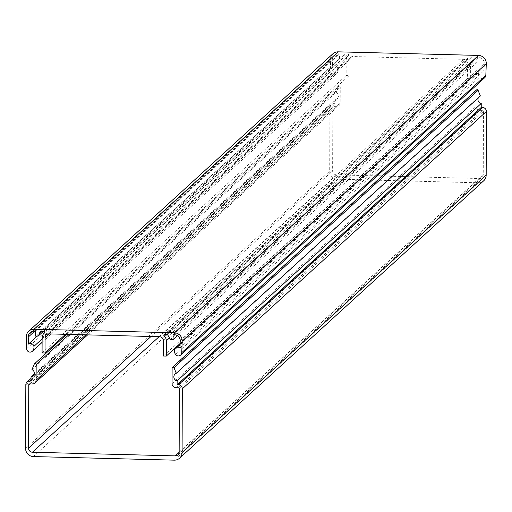 <?xml version="1.0" encoding="UTF-8"?>
<svg xmlns="http://www.w3.org/2000/svg" width="512" height="512" viewBox="0 0 512 512"><rect width="100%" height="100%" fill="white"/><g stroke="black" fill="none" stroke-linecap="round" stroke-linejoin="round"><path stroke-width="0.38" stroke-dasharray="2.56 1.92" d="M332.845 53.824A7.917 7.744 -132.4 0 0 330.362 59.75L330.726 71.366A3.462 3.386 -132.4 0 0 336.877 73.459A5.939 5.811 -132.4 0 0 337.99 69.018A3.462 3.386 -132.4 0 0 332.531 66.707L332.314 59.731A5.939 5.811 47.6 0 1 338.202 53.798L339.488 53.83L339.469 58.733L342.208 58.797L345.05 53.971L347.75 54.042A0.992 0.966 47.6 0 1 348.365 55.795A5.939 5.811 -132.4 0 0 346.214 60.275L346.163 75.558L349.094 75.635L349.152 60.346A3.962 3.872 47.6 0 1 353.075 56.531L463.597 59.354A3.962 3.872 47.6 0 1 467.494 63.373L467.443 78.656L470.374 78.733L470.426 63.45A5.939 5.811 -132.4 0 0 468.307 58.854A0.992 0.966 47.6 0 1 468.941 57.139L471.635 57.21L474.445 62.176L477.184 62.246L477.197 57.35L478.483 57.382A5.939 5.811 47.6 0 1 484.326 63.616L484.064 70.579A3.462 3.386 -132.4 0 0 478.592 72.608A5.939 5.811 -132.4 0 0 479.674 77.107A3.462 3.386 -132.4 0 0 484.755 77.677M37.146 336.141L332.531 66.707M35.398 331.2L339.488 53.83M35.386 336.096L339.469 58.733M43.347 331.398L342.208 58.797M40.96 331.341L345.05 53.971M42.074 352.928L346.163 75.558M65.491 334.317L349.094 75.635M163.354 356.026L467.443 78.656M180.147 343.456L470.374 78.733M167.546 334.573L471.635 57.21M170.355 339.546L474.445 62.176M177.421 335.667L477.184 62.246M173.107 334.714L477.197 57.35M179.974 347.949L484.064 70.579M478.336 97.792A3.962 3.872 47.6 0 1 480.365 95.942M31.968 369.619L336.058 92.256A3.962 3.872 47.6 0 1 335.123 99.725L335.11 103.693L333.837 103.654A3.962 3.872 -132.4 0 0 329.914 107.475L329.69 171.155A7.917 7.744 -132.4 0 0 337.485 179.194L478.323 182.797A7.917 7.744 -132.4 0 0 483.686 180.806M34.278 374.131L335.123 99.725M31.021 381.056L335.11 103.693M476.512 89.933A0.992 0.966 -132.4 0 0 476.205 90.637L476.147 106.31A3.962 3.872 -132.4 0 0 480.045 110.33L482.49 110.394A0.992 0.966 47.6 0 1 483.469 111.398L483.245 174.688A3.962 3.872 47.6 0 1 479.322 178.509L382.125 176.026M377.075 175.898L336.525 174.861A3.962 3.872 47.6 0 1 332.627 170.842L332.845 107.552A0.992 0.966 47.6 0 1 333.824 106.598L336.269 106.656A3.962 3.872 -132.4 0 0 340.198 102.842L340.25 87.162A0.992 0.966 -132.4 0 0 338.374 86.739L336.058 92.256M175.584 354.477L479.674 77.107M164.851 334.502L468.941 57.139M34.112 331.168L338.202 53.798M26.272 337.12L330.362 59.75M26.637 348.73L330.726 71.366M42.112 342.323L336.877 73.459M42.125 338.886L337.99 69.018M34.714 331.181L332.314 59.731M43.661 331.411L347.75 54.042M44.371 333.075L348.365 55.795M42.125 337.638L346.214 60.275M49.242 333.901L349.152 60.346M48.986 333.894L353.075 56.531M159.507 336.723L463.597 59.354M163.405 340.742L467.494 63.373M169.466 337.965L470.426 63.45M166.074 334.534L468.307 58.854M174.4 334.752L478.483 57.382M180.243 340.986L484.326 63.616M174.502 349.978L478.592 72.608M31.021 379.859L333.837 103.654M25.824 384.845L329.914 107.475M25.6 448.525L329.69 171.155M33.395 456.563L337.485 179.194M174.24 460.16L478.323 182.797M172.115 368.006L476.205 90.637M172.058 383.68L476.147 106.31M175.955 387.699L480.045 110.33M178.4 387.763L482.49 110.394M179.379 388.768L483.469 111.398M179.155 452.058L483.245 174.688M179.149 452.301L479.322 178.509M159.078 336.71L336.525 174.861M151.002 336.506L332.627 170.842M29.798 383.968L332.845 107.552M29.741 383.962L333.824 106.598M32.186 384.026L336.269 106.656M85.85 334.842L340.198 102.842M69.184 334.413L340.25 87.162M34.285 364.109L338.374 86.739M164.179 334.752L468.269 57.389M30.093 332.659L334.176 55.29M42.112 342.394L336.48 73.888M44.326 333.12L348.41 55.75M44.435 332.998L348.083 56.038M46.304 334.893L350.394 57.523M180.128 343.872L479.635 70.688M175.085 374.042L479.174 96.672M33.126 376.128L337.216 98.765M31.027 378.406L331.155 104.653M177.914 454.88L482.003 177.517M29.069 384.211L333.158 106.842M87.648 334.886L338.957 105.664M66.778 334.349L338.605 86.406"/><path stroke-width="0.77" d="M28.448 344.077L28.224 337.101A5.939 5.811 47.6 0 1 34.112 331.168L35.398 331.2L35.386 336.096L38.118 336.166L40.96 331.341L43.661 331.411A0.992 0.966 47.6 0 1 44.275 333.158A5.939 5.811 -132.4 0 0 42.125 337.638L42.074 352.928L45.005 352.998L45.062 337.715A3.962 3.872 47.6 0 1 48.986 333.894L159.507 336.723A3.962 3.872 47.6 0 1 163.405 340.742L163.354 356.026L166.285 356.096L166.342 340.813A5.939 5.811 -132.4 0 0 164.224 336.224A0.992 0.966 47.6 0 1 164.851 334.502L167.546 334.573L170.355 339.546L173.094 339.616L173.107 334.714L174.4 334.752A5.939 5.811 47.6 0 1 180.243 340.986L179.974 347.949A3.462 3.386 -132.4 0 0 174.502 349.978A5.939 5.811 -132.4 0 0 175.584 354.477A3.462 3.386 -132.4 0 0 181.747 352.691L182.195 341.101A7.917 7.744 -132.4 0 0 174.406 332.787L34.118 329.203A7.917 7.744 -132.4 0 0 26.272 337.12L26.637 348.73A3.462 3.386 -132.4 0 0 32.787 350.829A5.939 5.811 -132.4 0 0 33.901 346.387A3.462 3.386 -132.4 0 0 28.448 344.077L37.146 336.141M180.666 355.046L484.755 77.677A3.462 3.386 -132.4 0 0 485.837 75.328L486.285 63.731A7.917 7.744 -132.4 0 0 478.49 55.424L338.208 51.84A7.917 7.744 -132.4 0 0 332.845 53.824L28.755 331.194M38.118 336.166L43.347 331.398M45.005 352.998L65.491 334.317M166.285 356.096L180.147 343.456M173.094 339.616L177.421 335.667M31.034 377.094L31.021 381.056L29.747 381.024A3.962 3.872 -132.4 0 0 25.824 384.845L25.6 448.525A7.917 7.744 -132.4 0 0 33.395 456.563L174.24 460.16A7.917 7.744 -132.4 0 0 182.086 452.525L182.31 388.838A3.962 3.872 -132.4 0 0 178.413 384.819L177.139 384.787L177.152 380.826A3.962 3.872 47.6 0 1 176.275 373.306L480.365 95.942L478.086 90.31A0.992 0.966 -132.4 0 0 476.512 89.933L172.422 367.296A0.992 0.966 -132.4 0 0 172.115 368.006L172.058 383.68A3.962 3.872 -132.4 0 0 175.955 387.699L178.4 387.763A0.992 0.966 47.6 0 1 179.379 388.768L179.155 452.058A3.962 3.872 47.6 0 1 175.232 455.878L32.435 452.23A3.962 3.872 47.6 0 1 28.538 448.211L28.755 384.922A0.992 0.966 47.6 0 1 29.741 383.962L32.186 384.026A3.962 3.872 -132.4 0 0 36.109 380.205L36.166 364.531A0.992 0.966 -132.4 0 0 34.285 364.109L31.968 369.619A3.962 3.872 47.6 0 1 31.034 377.094L34.278 374.131M179.603 458.176L483.686 180.806A7.917 7.744 -132.4 0 0 486.176 175.155L486.4 111.475A3.962 3.872 -132.4 0 0 482.502 107.456L481.229 107.424L481.242 103.456A3.962 3.872 47.6 0 1 478.336 97.792M177.139 384.787L481.229 107.424M177.152 380.826L481.242 103.456M176.275 373.306L173.997 367.68A0.992 0.966 -132.4 0 0 172.422 367.296M382.125 176.026L377.075 175.898M34.118 329.203L338.208 51.84M32.787 350.829L42.112 342.323M33.901 346.387L42.125 338.886M28.224 337.101L34.714 331.181M45.062 337.715L49.242 333.901M166.342 340.813L169.466 337.965M164.224 336.224L166.074 334.534M181.747 352.691L485.837 75.328M182.195 341.101L486.285 63.731M174.406 332.787L478.49 55.424M29.747 381.024L31.021 379.859M182.086 452.525L486.176 175.155M182.31 388.838L486.4 111.475M178.413 384.819L482.502 107.456M173.997 367.68L478.086 90.31M175.232 455.878L179.149 452.301M32.435 452.23L159.078 336.71M28.538 448.211L151.002 336.506M28.755 384.922L29.798 383.968M36.109 380.205L85.85 334.842M36.166 364.531L69.184 334.413M32.39 351.258L42.112 342.394M43.994 333.402L44.435 332.998M175.546 348.051L180.128 343.872M27.066 382.016L31.027 378.406M34.867 383.034L87.648 334.886M34.522 363.776L66.778 334.349"/></g></svg>
